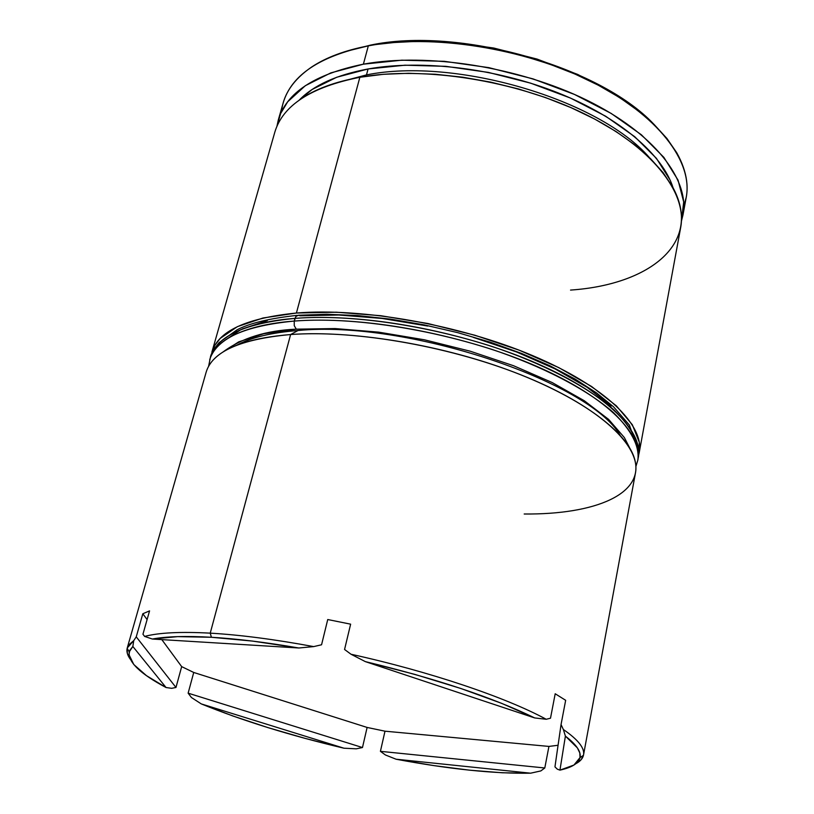 <?xml version="1.0" encoding="UTF-8"?>
<svg xmlns="http://www.w3.org/2000/svg" width="814" height="814" viewBox="0 0 814 814"><rect width="100%" height="100%" fill="white"/><g stroke="black" fill="none" stroke-linecap="round" stroke-linejoin="round"><path stroke-width="1.22" d="M299.165 100.183L312.138 89.479L336.721 77.249L368.07 68.966L404.965 65.201L445.736 66.331L488.369 72.405L530.667 83.16L570.421 98.036L605.636 116.209L634.686 136.66L656.41 158.333L670.156 180.148L673.117 187.892C662.738 154.721 619.678 117.46 558.129 92.888C496.591 68.386 421.927 59.31 368.07 68.966L366.483 74.898C455.433 56.919 599.084 99.552 649.206 157.346C599.084 99.552 455.433 56.919 366.483 74.898L359.859 77.279L383.262 74.308L408.557 73.28L435.256 74.247L462.851 77.218L490.791 82.153L518.487 88.96L545.38 97.507L570.919 107.601L594.607 119.017L616.005 131.512L634.747 144.811L650.528 158.638L663.166 172.721L672.527 186.803C703.469 242.613 650.142 284.707 570.543 290.079M583.526 754.995C582.855 758.404 580.321 761.294 575.925 763.654L581.003 759.859L583.465 755.321C585.073 748.463 578.367 739.855 563.359 729.507L561.049 724.552L565.659 700.305L555.199 693.762L550.498 718.213L546.214 719.271L534.706 717.938L365.333 661.619L351.017 654.242L365.333 661.619C436.172 678.693 492.623 697.466 534.706 717.938L501.516 703.296L460.897 688.502L414.713 674.348L365.333 661.619L534.706 717.938L546.214 719.271C505.952 697.374 429.548 671.509 351.017 654.242L344.566 649.48L350.631 624.165L327.737 619.535L321.561 644.78L313.675 646.601L298.85 647.995L152.35 639.031L144.607 636.416L142.949 634.198L149.562 610.876L142.816 613.756L136.243 636.843L175.977 687.464L136.243 636.843L133.72 640.669L128.877 644.78L127.167 648.3L127.35 653.459L130.209 659.116C127.32 655.046 126.333 651.332 127.249 647.975L133.72 640.669L132.845 646.479L166.046 687.525L171.693 688.318L175.977 687.464L181.675 666.625L161.813 639.611L181.675 666.625L193.732 672.466L367.114 727.441L362.474 747.537L188.136 693.162L193.732 672.466L367.114 727.441L384.991 731.186L548.931 746.418L544.8 767.978L380.413 751.332L384.991 731.186L548.931 746.418L558.068 745.268L548.931 746.418L544.8 767.978L540.852 770.919L530.616 773.188C494.159 773.819 449.308 769.159 396.082 759.218L433.913 765.608L469.668 770.186L502.269 772.771L530.616 773.188L396.082 759.218L385.419 754.975L380.413 751.332L384.991 731.186L367.114 727.441L362.474 747.537L356.278 748.819L343.976 748.208C290.201 735.5 242.633 720.736 201.292 703.917L232.936 716.005L267.948 727.614L305.301 738.43L343.976 748.208L201.292 703.917L191.443 697.527L188.136 693.162L193.732 672.466L181.675 666.625L175.977 687.464L171.693 688.318L166.046 687.525C140.049 673.687 127.778 661.802 129.243 651.882L132.845 646.479L129.792 650.315L128.988 654.649L133.791 664.529L146.459 675.64L166.046 687.525L132.845 646.479L133.72 640.669L136.243 636.843L142.816 613.756L149.562 610.876L142.949 634.198L144.607 636.416C158.811 632.661 180.688 631.572 210.236 633.15L211.406 637.27C236.976 638.787 266.117 642.358 298.85 647.995L252.421 641.076L211.406 637.27L177.625 636.629L152.35 639.031L298.85 647.995L313.675 646.601C274.684 639.366 240.201 634.889 210.236 633.15C180.688 631.572 158.811 632.661 144.607 636.416L152.35 639.031C166.402 636.426 186.08 635.836 211.406 637.27L210.236 633.15L290.618 334.534L210.236 633.15C240.201 634.889 274.684 639.366 313.675 646.601L321.561 644.78L327.737 619.535L350.631 624.165L344.566 649.48L351.017 654.242C429.548 671.509 505.952 697.374 546.214 719.271L550.498 718.213L555.199 693.762L565.659 700.305L561.049 724.552L563.359 729.507C578.133 739.692 584.859 748.178 583.526 754.995L635.469 472.944C640.781 446.418 601.047 408.058 527.686 377.584C454.477 347.12 356.522 329.619 290.618 334.534L298.046 330.515C271.54 332.58 251.15 337.454 236.874 345.146C251.15 337.454 271.54 332.58 298.046 330.515C405.779 319.841 588.715 381.176 619.993 435.012C588.715 381.176 405.779 319.841 298.046 330.515L290.618 334.534C350.539 330.148 437.057 343.895 507.539 369.739C578.062 395.624 625.498 430.311 634.198 457.661C646.082 493.884 595.278 514.692 524.185 514M653.805 124.166C599.399 66.28 458.374 26.374 370.502 45.116L391.249 42.674L415.985 41.402L442.073 42.104L469.037 44.79L496.347 49.43L523.443 55.952L549.806 64.204L574.918 74.023L598.29 85.205L619.495 97.507L638.186 110.663L654.08 124.42L666.961 138.512L676.699 152.666C687.525 172.08 689.896 189.876 683.821 206.034L686.222 197.344C693.172 161.63 658.017 114.713 590.679 81.329C523.483 47.945 431.908 33.689 368.325 45.849L363.39 64.174C427.136 52.442 519.108 66.901 586.691 100.112C654.405 133.343 689.834 179.752 682.987 214.927L681.42 221.164L683.699 201.964L678.052 180.118L663.888 157.387L641.381 134.778L611.172 113.421L574.47 94.434L532.997 78.877L488.848 67.643L444.352 61.325L401.821 60.185L363.39 64.174L368.325 45.849C319.739 56.166 291.371 75.163 283.211 102.818L278.296 120.004C286.325 92.765 314.692 74.155 363.39 64.174L330.799 72.894L305.311 85.704L287.688 101.801L280.657 113.482L276.933 126.292L278.296 120.004M557.336 769.179L554.955 766.88L557.336 769.179L559.951 770.125L573.941 765.048L580.016 757.58L579.822 752.981L577.35 747.852L565.394 736.11L559.951 770.125L557.336 769.179M639.234 452.523L680.677 227.493C687.454 192.715 651.811 146.662 583.831 113.553C515.984 80.454 423.718 65.863 359.859 77.279L296.408 313.034C362.149 307.55 459.625 324.796 532.376 355.504C605.29 386.223 644.678 425.274 639.234 452.523L638.664 455.006L639.326 442.348L632.336 424.745L616.371 405.86L591.605 386.508L558.791 367.623L519.24 350.203L474.847 335.226L427.879 323.514L380.871 315.72L336.294 312.2L296.408 313.034L359.859 77.279C311.09 87.017 282.723 105.352 274.786 132.295L211.844 352.279C218.101 331.135 246.286 318.05 296.408 313.034L263.003 317.999L237.383 326.658L220.238 338.4L214.927 345.207L211.844 352.279M565.394 736.11C576.454 744.617 581.328 751.78 580.016 757.61C578.551 763.359 571.866 767.531 559.951 770.125L565.394 736.11L563.359 729.507L565.394 736.11M344.739 51.699L370.502 45.116L408.302 40.965L450.071 41.911L493.742 48.026L537.037 59.066L577.696 74.43L613.675 93.264L643.284 114.509M300.173 99.471C314.957 89.194 334.859 81.797 359.859 77.279L366.483 74.898L334.167 83.455L366.483 74.898L368.07 68.966C336.508 74.888 313.543 85.297 299.176 100.173M214.072 359.116C227.126 345.828 252.645 337.627 290.618 334.534C240.384 339.092 212.22 351.658 206.135 372.242L127.249 647.975M281.502 111.671C283.252 94.495 293.294 79.609 311.62 67.033C326.129 57.387 345.034 50.326 368.325 45.849L344.79 51.679M561.049 724.552L554.955 766.88L561.049 724.552M142.816 613.756L147.09 619.576L142.816 613.756M191.443 697.527L201.292 703.917L343.976 748.208L356.278 748.819L362.474 747.537L188.136 693.162L191.443 697.527M385.419 754.975L396.082 759.218L530.616 773.188L540.852 770.919L544.8 767.978L380.413 751.332L385.419 754.975M296.296 329.161C266.025 330.484 241.544 338.136 222.833 352.136L238.675 341.88L263.716 333.74L296.296 329.161L294.251 325.671L294.241 321.072C258.242 323.687 217.501 334.218 209.707 359.747C215.903 338.807 244.078 325.915 294.241 321.072L294.963 318.386C333.119 315.272 404.639 318.61 492.267 346.53C541.106 362.8 587.026 386.09 613.96 409.91C632.102 427.92 640.211 443.823 638.298 457.61C643.711 430.535 604.232 391.656 531.206 360.999C458.343 330.362 360.744 313.044 294.963 318.386L296.5 315.751L298.779 315.201L295.94 316.32L294.241 321.072C360.042 315.801 457.702 333.14 530.626 363.756C603.703 394.383 643.223 433.18 637.83 460.154C639.733 446.418 631.613 430.555 613.451 412.586C586.487 388.817 540.527 365.557 491.656 349.298C403.958 321.388 332.407 317.999 294.241 321.072L294.251 325.671L296.296 329.161L335.195 328.571L378.642 332.143L424.47 339.804L470.248 351.21L513.563 365.73L552.187 382.549L584.31 400.753L608.607 419.383L624.358 437.556L629.466 447.517M635.887 466.564L637.83 460.154L635.887 466.432M611.172 406.044L586.996 387.23L555.016 368.884L516.544 351.963L473.382 337.413M427.747 326.038L382.051 318.447L338.716 315.008L299.888 315.781L298.779 315.201M267.338 320.563L242.307 328.948M294.963 318.386C244.811 323.29 216.636 336.243 210.429 357.254C218.233 331.644 258.974 321.042 294.963 318.386M240.812 329.67L226.933 338.96M686.222 197.344L682.987 214.927M580.016 757.61L583.465 755.321M129.243 651.882L127.167 648.3M298.84 315.222L326.902 314.265L357.641 315.557L390.282 319.098L423.941 324.837L457.682 332.641L490.557 342.277L521.632 353.459L550.101 365.873L575.244 379.151L596.53 392.918L613.593 406.858L629.415 425.081L638.807 452.319L637.83 460.154M297.09 315.364C269.861 318.325 249.878 323.127 237.128 329.772L219.068 342.694C213.695 349.226 210.816 354.08 210.429 357.254L208.598 366.341"/></g></svg>

